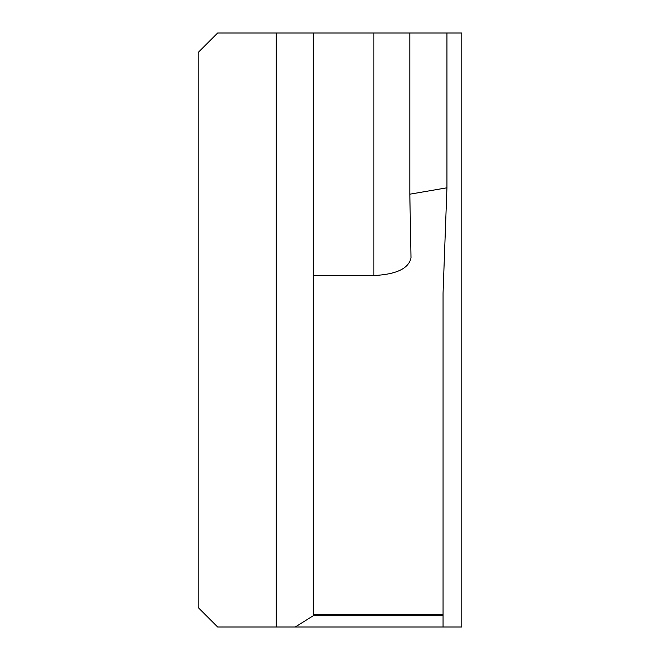 <?xml version="1.0" encoding="UTF-8"?>
<svg xmlns="http://www.w3.org/2000/svg" width="660" height="660" viewBox="0 0 660 660"><rect width="100%" height="100%" fill="white"/><g stroke="black" fill="none" stroke-linecap="round" stroke-linejoin="round"><path stroke-width="0.99" d="M276.169 627L276.169 33L217.66 33L198.206 52.453L198.206 607.546L217.66 627L461.794 627L461.794 33L409.819 33L409.819 194.188L410.998 257.994M295.267 627L313.294 615.714L443.058 615.714L443.058 627M443.058 615.714L443.058 293.089L446.944 187.803L409.819 194.188M276.169 33L313.294 33L313.294 615.714M410.99 257.846C408.779 268.504 396.404 274.403 373.873 275.542L313.294 275.542M373.873 275.542L373.873 33L313.294 33M373.873 33L409.819 33M446.944 33L446.944 187.803M313.294 614.65L443.058 614.65"/></g></svg>
